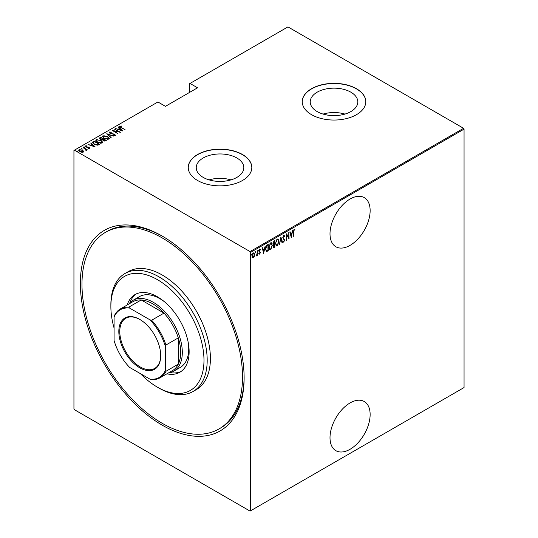 <?xml version="1.0" encoding="UTF-8"?>
<svg xmlns="http://www.w3.org/2000/svg" width="538" height="538" viewBox="0 0 538 538"><rect width="100%" height="100%" fill="white"/><g stroke="black" fill="none" stroke-linecap="round" stroke-linejoin="round"><path stroke-width="0.81" d="M162.241 236.095L162.241 236.095A115.791 66.853 60 0 1 244.118 377.905A115.791 66.853 60 0 1 162.241 425.181A115.791 66.853 60 0 1 80.364 283.365A115.791 66.853 60 0 1 162.241 236.095M219 428.947A113.518 65.542 -120 0 0 236.404 337.985A113.518 65.542 -120 0 0 162.241 237.951A113.518 65.542 -120 0 0 105.482 232.329A113.518 65.542 -120 0 0 88.084 323.291A113.518 65.542 -120 0 0 162.241 423.325A113.518 65.542 -120 0 0 219 428.947L220.607 428.019A113.518 65.542 -120 0 0 244.111 376.977M350.07 402.935A28.38 16.382 120 0 0 331.536 427.945A28.38 16.382 120 0 0 335.88 450.683A28.38 16.382 120 0 0 350.07 449.277A28.38 16.382 120 0 0 368.611 424.267A28.38 16.382 120 0 0 364.26 401.53A28.38 16.382 120 0 0 350.07 402.935M350.07 199.02A28.38 16.382 120 0 0 331.536 224.03A28.38 16.382 120 0 0 335.88 246.767A28.38 16.382 120 0 0 350.07 245.362A28.38 16.382 120 0 0 368.611 220.358A28.38 16.382 120 0 0 364.26 197.614A28.38 16.382 120 0 0 350.07 199.02M203.209 177.406A23.793 13.739 0 0 0 229.141 180.385A23.793 13.739 0 0 0 243.828 167.695A23.793 13.739 0 0 0 236.861 157.977A23.793 13.739 0 0 0 210.93 154.998A23.793 13.739 0 0 0 196.242 167.695A23.793 13.739 0 0 0 203.209 177.406M317.191 111.595A23.793 13.739 0 0 0 343.123 114.574A23.793 13.739 0 0 0 357.81 101.884A23.793 13.739 0 0 0 350.843 92.173A23.793 13.739 0 0 0 324.912 89.194A23.793 13.739 0 0 0 310.224 101.884A23.793 13.739 0 0 0 317.191 111.595M311.542 114.675A31.782 18.353 0 0 0 346.183 118.649A31.782 18.353 0 0 0 365.806 101.695A31.782 18.353 0 0 0 356.492 88.723A31.782 18.353 0 0 0 321.852 84.742A31.782 18.353 0 0 0 302.235 101.695A31.782 18.353 0 0 0 311.542 114.675M365.806 101.79A31.782 18.353 0 0 0 356.492 88.904A31.782 18.353 0 0 0 321.932 84.91A31.782 18.353 0 0 0 302.235 101.79M197.56 180.479A31.782 18.353 0 0 0 232.201 184.46A31.782 18.353 0 0 0 251.818 167.506A31.782 18.353 0 0 0 242.51 154.527A31.782 18.353 0 0 0 207.87 150.553A31.782 18.353 0 0 0 188.253 167.506A31.782 18.353 0 0 0 197.56 180.479M251.818 167.6A31.782 18.353 0 0 0 242.51 154.715A31.782 18.353 0 0 0 207.944 150.721A31.782 18.353 0 0 0 188.253 167.6M250.54 510.824L250.056 511.1L74.426 409.7L73.941 408.867L73.941 150.452L74.426 150.176L250.056 251.576L463.574 128.3L464.059 129.133L464.059 387.548L250.54 510.824L250.54 252.409L250.056 251.576M254.299 256.498L253.344 257.837L252.396 257.601L252.053 256.115L253.344 252.927L254.023 252.873L254.642 254.622L254.037 256.344M253.667 256.976L253.028 257.648L253.344 257.837L252.396 257.601M257.312 250.721L257.312 255.463L257.023 254.931L256.088 256.088L256.962 254.144L257.312 250.721M259.746 253.553L259.37 253.983L259.693 254.171L259.04 253.875L260.049 252.746L259.04 251.011L259.767 249.222L260.479 249.45L259.329 250.822L260.338 252.557L259.693 254.171L259.04 253.875M259.242 253.351L259.699 253.586M259.962 252.362L259.155 251.676M259.767 249.222L260.479 249.45L259.988 249.74M260.278 250.002L259.356 249.686M259.007 250.634L260.338 252.557M267.937 250.405L266.202 251.468L266.525 251.656L265.523 249.141C265.382 247.514 265.954 246.135 267.225 244.998L268.26 244.4L268.26 250.89L266.27 251.569M273.243 246.074L274.568 246.875L273.936 247.238L274.259 247.426L273.23 246.411L273.6 244.817L272.941 243.539L273.997 241.091L274.884 240.573L274.884 247.063L273.607 247.554M280.937 237.083L282.376 242.739L282.067 242.92L280.903 238.354L279.424 244.44L280.937 237.083M288.792 232.55L289.081 238.872L286.841 235.045L286.559 240.325L286.559 233.835L288.792 237.648L288.792 232.55M293.613 231.932L293.331 236.417L293.331 232.033L294.104 229.309L294.911 229.591L294.737 230.197L294.084 229.988L293.331 231.764M294.104 229.309L294.911 229.591L293.983 229.773L294.737 230.197M464.059 129.133L250.54 252.409M291.314 237.581L289.8 231.965L290.11 231.784L290.574 233.6L291.979 232.786L292.753 230.257L291.213 237.527M283.755 235.288L284.757 236.128L284.474 236.619L283.748 235.96L283.096 237.433L284.541 240.143L283.741 242.113L282.88 241.515L283.149 240.957L283.782 241.428L284.252 240.338L282.813 237.588L283.755 235.288L284.246 235.261M284.151 236.431L283.741 235.765L283.17 236.014M283.929 241.306L283.318 242.134M283.149 240.957L283.782 241.428M278.993 241.421L277.285 245.846L276.384 245.913L275.537 243.445L277.258 239.04L278.133 238.98L278.697 241.246M272.363 245.247L270.654 249.672L269.76 249.733L268.906 247.272L270.627 242.867L271.508 242.806L272.067 245.072M263.721 253.506L262.208 247.897L262.524 247.715L262.981 249.524L264.387 248.717L265.16 246.189L263.627 253.452M257.783 249.995L258.388 250.553L258.099 251.266L258.099 250.183M255.113 251.535L255.725 252.093L255.436 252.799L255.436 251.723M250.795 254.03L251.401 254.588L251.111 255.294L251.111 254.218M463.574 128.3L287.944 26.9L189.531 83.72L189.531 92.428M82.502 150.465L83.612 151.131L83.336 152.079L81.709 152.234L79.906 151.588L78.703 150.183L79.086 149.625L82.502 150.095L83.72 151.521M83.121 147.378L87.23 149.746L86.336 149.564L86.362 150.331L85.939 150.411L85.562 149.187L83.121 147.708M86.362 150.701L86.362 150.331M89.685 148.414L88.447 148.454L88.299 148.132L89.187 148.118L88.985 147.6L85.966 147.022L85.508 145.912L86.779 145.825L86.961 146.161L86.019 146.202L86.235 146.84L88.501 147.123L89.247 147.419L89.685 148.414L89.873 148.125M89.12 148.515L88.985 147.6M85.293 146.242L86.779 146.195M86.019 146.202L86.235 147.156M93.04 141.649L94.076 141.057L99.691 144.298L99.019 144.688L97.755 145.179L94.076 144.218L92.401 142.415L94.076 141.057M100.7 137.23L106.322 140.472L103.269 140.626L102.449 139.719L100.35 139.275L99.812 137.741L100.7 137.23L100.956 137.748M99.456 138.239L100.7 137.6M106.753 133.733L113.814 136.148L107.802 134.379L111.171 137.667L110.855 137.849L106.753 133.848M114.601 129.201L120.512 132.281L113.848 131.01L117.99 133.733L112.368 130.492L119.026 131.749L114.601 129.201M120.33 126.396L121.312 127.499L125.051 129.658L120.969 127.634C119.88 127.203 119.483 126.672 119.779 126.047L121.487 126.309L120.33 126.396L120.451 127.331M119.537 126.39L121.232 126.329M74.426 150.176L157.91 101.978L165.448 106.336L197.56 87.795L190.015 83.437M122.745 130.99L115.609 128.622L118.192 129.214L119.591 128.4L118.252 127.096L118.568 126.914L122.745 130.99M109.994 132.361L110.297 133.29L114.802 134.224L115.32 135.441L113.511 135.388L113.431 135.031L114.782 135.085L114.54 134.406L110.001 133.451L109.422 132.025L111.655 132.153L109.994 132.361L109.839 132.866M115.556 135.078L115.32 135.441M114.332 135.549L114.782 135.462L114.54 134.406M109.153 132.429L109.422 132.025L109.422 132.395L110.546 132.267M107.593 136.464L109.322 138.448L108.864 139.174L104.164 138.474L102.449 136.491L102.926 135.778L107.593 136.464L107.593 136.813M100.962 140.29L102.697 142.274L102.233 142.994L97.533 142.301L95.818 140.317L96.302 139.604L100.962 140.633M95.152 146.921L88.024 144.547L90.599 145.139L91.998 144.332L90.66 143.027L90.976 142.846L95.152 146.921M83.847 147.251L84.6 147.351L84.6 146.982L84.782 147.419L84.022 147.311L83.847 146.874L84.782 147.419M81.177 148.784L81.937 148.892L81.937 148.522L82.112 148.959L81.177 148.414L82.112 148.959M76.853 151.279L77.613 151.386L77.613 151.017L77.795 151.454L77.035 151.346L76.853 150.909L77.795 151.454M163.048 236.565A113.518 65.542 -120 0 0 107.089 231.401L105.482 232.329M344.966 114.083A23.793 13.739 0 0 0 323.076 114.083M230.977 179.887A23.793 13.739 0 0 0 209.094 179.887M121.232 126.302L121.232 125.959M118.279 129.53L119.591 128.4M118.488 127.331L118.568 126.914M118.568 127.284L122.261 130.889M118.911 129.456L121.628 130.384L120.021 128.817L118.911 129.745M114.89 129.369L114.89 129.033M119.026 131.79L119.658 132.16M113.848 131.346L113.848 131.01M113.215 130.976L113.848 131.104M109.994 132.731L110.297 133.659M115.32 135.811L114.802 134.224M114.782 135.462L114.54 134.776L114.782 135.462M107.163 134.244L107.802 134.466M110.936 137.809L107.802 134.379M107.862 137.002L109.301 138.629M102.469 136.686L102.926 135.778M102.926 136.148L104.412 135.865M103.121 136.941L103.908 138.327M107.223 139.45L108.272 139.214L108.642 138.394M104.453 138.313L108.272 138.844L108.669 138.205L107.304 136.632L103.518 136.101L103.094 136.753L104.453 138.636M108.272 139.214L108.272 138.844M103.081 138.972L103.619 139.288M105.455 140.344L105.999 140.66M102.092 139.752L103.081 138.932L100.989 137.728L100.162 138.663M100.559 138.347L100.64 139.476M104.58 141.07L105.455 140.304L103.652 139.268L103.088 140.041M103.457 139.752L103.552 140.822M105.058 140.902L105.455 140.304M103.552 140.768L105.058 140.532M103.457 139.382L103.552 140.452M102.213 139.725L103.081 138.932M100.64 139.423L102.213 139.355M100.559 137.977L100.64 139.107M101.231 140.828L102.677 142.456M95.838 140.512L96.302 139.604M96.302 139.974L97.788 139.692M96.49 140.768L97.284 142.153M100.599 143.276L101.642 143.041L102.018 142.22M97.822 142.14L101.642 142.671L102.038 142.032L100.68 140.458L96.887 139.927L96.47 140.579L97.822 142.462M101.642 143.041L101.642 142.671M98.831 144.171L99.369 144.487M92.428 142.617L93.04 142.025M96.88 145.193L98.831 144.13L94.358 141.555L93.087 142.671L93.794 144.049M97.398 145.146L98.831 144.13M94.365 144.379L97.398 144.776M93.155 142.415L94.365 144.049M90.687 145.462L91.998 144.332M90.902 143.256L90.976 142.846M90.976 143.216L94.675 146.82M91.326 145.388L94.036 146.316L92.428 144.749L91.326 145.677M89.187 148.488L88.985 147.97L89.187 148.488M86.019 146.571L86.235 147.21L86.019 146.571M87.512 147.399L87.512 147.049M89.187 147.755L89.247 147.419M89.247 147.789L89.685 148.784M84.6 147.351L84.782 147.789M85.36 149.039L86.336 149.604M85.905 150.384L85.562 149.557M81.937 148.892L82.112 149.329M78.73 150.378L79.086 149.625M79.086 149.994L80.007 149.772M82.502 150.445L82.502 150.095M79.328 150.566L79.597 149.914L80.189 151.42L83.087 151.528M79.597 150.284L80.189 151.797M82.428 152.294L83.121 151.723M82.839 152.153L82.206 150.257L79.597 149.914M77.613 151.386L77.795 151.824M293.788 229.127L294.589 229.41M289.874 231.918L290.574 233.6M291.885 232.84L291.757 233.499M291.206 236.31L291.071 236.969M291.831 233.539L290.399 233.99L291.273 236.35L291.831 233.539L290.722 234.178L291.273 236.35M288.758 237.628L288.758 238.442M286.559 234.07L288.792 237.648M283.432 235.106L284.757 236.128M282.78 237.245L283.217 237.998M282.894 237.816L284.353 239.262M284.037 239.074L284.541 240.143M282.833 240.775L283.459 241.246L282.833 240.775M280.782 237.547L282.376 242.739M277.971 244.434L276.962 245.658L277.285 245.846M276.962 245.658L276.229 245.799M277.971 238.906L278.664 240.95M277.843 239.578L276.949 239.511L276.263 240.217M275.543 243.734L276.35 245.099M275.826 243.284L276.505 245.214L277.272 245.187L278.704 241.589L278.011 239.652L277.272 239.699L275.543 243.122M274.568 240.762L273.23 243.371L273.802 244.205L274.595 243.822L274.595 241.407L273.277 241.945M274.568 243.835L274.568 244.467M273.936 247.238L273.459 247.406M272.907 243.189L273.479 244.017M273.802 244.205L273.385 244.023M273.196 246.048L273.882 246.606M274.595 246.565L274.595 244.481L273.586 244.803M274.084 244.413L274.4 244.595L273.519 246.236L274.205 246.794M271.34 248.26L270.338 249.484L270.654 249.672M270.338 249.484L269.599 249.625M271.347 242.732L272.04 244.777M271.213 243.405L270.325 243.337L269.639 244.044M268.913 247.561L269.72 248.926M269.195 247.11L269.874 249.04L270.641 249.013L272.08 245.415L271.381 243.479L270.641 243.526L268.913 246.949M267.937 244.588L267.937 245.214M265.53 249.491L266.249 250.742M265.53 248.818L266.7 250.943L267.971 250.392L267.971 245.234L266.028 246.384M266.081 250.681L266.7 250.943M266.297 245.994L266.619 246.175L265.812 248.98M267.971 245.234L266.619 246.175M262.282 247.85L262.981 249.524M264.299 248.771L264.165 249.424M263.613 252.241L263.486 252.9M264.239 249.464L262.813 249.921L263.687 252.282L264.239 249.464L263.129 250.109L263.687 252.282M259.37 253.983L258.717 253.687M258.919 253.163L259.377 253.398M259.639 252.181L259.282 251.898L259.639 252.181M259.444 249.033L260.157 249.269M259.962 249.82L259.457 249.612L259.962 249.82M259.471 251.307L259.901 251.703M258.072 250.372L257.783 251.078M256.989 253.862L256.989 254.911M256.411 255.483L256.155 255.826M255.402 251.912L255.113 252.618M253.028 257.648L252.073 257.42M253.855 252.806L254.319 254.306M253.721 253.418L252.692 253.613M252.019 255.758L253.028 257.07M252.06 255.785L253.344 257.251L252.678 257.157M253.028 253.324L253.344 253.506L252.342 255.947M253.344 257.251L254.353 254.783L253.573 253.29M251.085 254.407L250.795 255.113M140.431 373.661A65.838 38.016 -120 0 0 157.426 387.178A65.838 38.016 -120 0 0 203.983 360.299A65.838 38.016 -120 0 0 157.426 279.659A65.838 38.016 -120 0 0 110.868 306.539A65.838 38.016 -120 0 0 114.076 328.012M159.033 388.1L157.426 387.178L159.033 388.106A68.111 39.321 60 0 1 159.033 388.1A68.111 39.321 60 0 0 193.088 391.476L196.296 389.626A68.111 39.321 -120 0 0 206.74 335.046A68.111 39.321 -120 0 0 162.241 275.026A68.111 39.321 -120 0 0 128.185 271.65L124.977 273.506A68.111 39.321 60 0 1 159.033 276.875A68.111 39.321 60 0 1 203.525 336.896A68.111 39.321 60 0 1 193.088 391.476M164.211 301.576A40.868 23.591 -120 0 0 159.833 298.657A40.868 23.591 -120 0 0 139.403 296.633L132.98 300.345A40.868 23.591 60 0 1 153.411 302.369A40.868 23.591 60 0 1 180.109 338.382A40.868 23.591 60 0 1 173.841 371.126A40.868 23.591 60 0 1 168.495 372.901M136.242 293.943A44.842 25.891 -120 0 0 129.846 302.813M127.17 305.006A44.842 25.891 60 0 1 135.004 294.582A44.842 25.891 60 0 1 157.426 296.808A44.842 25.891 60 0 1 186.72 336.317A44.842 25.891 60 0 1 179.847 372.249A44.842 25.891 60 0 1 166.901 373.829M110.868 306.539L110.868 304.683A68.111 39.321 60 0 1 124.977 273.506M170.136 372.599A44.842 25.891 -120 0 0 181.017 371.496M173.841 371.126L180.264 367.42A40.868 23.591 -120 0 0 188.394 343.459M139.766 367.804A29.63 17.108 60 0 1 118.817 331.516A29.63 17.108 60 0 1 139.766 319.424L139.766 319.424A29.63 17.108 60 0 1 160.714 355.705A29.63 17.108 60 0 1 139.766 367.804M140.008 319.565A28.944 16.712 -120 0 0 125.771 318.267A28.944 16.712 -120 0 0 121.339 341.462A28.944 16.712 -120 0 0 140.25 366.97A28.944 16.712 -120 0 0 154.722 368.402A28.944 16.712 -120 0 0 160.714 355.43M165.448 370.144L165.933 371.307A39.731 22.939 60 0 1 160.116 377.743L172.476 370.608A39.731 22.939 -120 0 0 178.293 364.165A39.731 22.939 -120 0 0 178.293 337.884A39.731 22.939 -120 0 0 163.989 313.109A39.731 22.939 -120 0 0 152.61 303.755A39.731 22.939 -120 0 0 141.225 299.969A39.731 22.939 -120 0 0 132.745 301.791L120.384 308.926A39.731 22.939 60 0 1 128.864 307.104L129.631 308.099A39.052 22.549 -120 0 0 114.076 317.084L114.076 340.487A39.052 22.549 -120 0 0 129.631 367.42L149.9 379.122A39.052 22.549 -120 0 0 165.448 370.144L165.448 346.741A39.052 22.549 -120 0 0 149.9 319.801L129.631 308.099M149.9 319.801L151.629 320.244L163.989 313.109L141.225 299.969L128.864 307.104M128.764 304.084A40.868 23.591 60 0 1 132.98 300.345M165.933 371.307L178.293 364.165L178.293 337.884L165.933 345.026L165.448 346.741M160.116 377.743A39.731 22.939 60 0 1 151.629 379.566L149.9 379.122M114.076 317.084L114.56 315.362A39.731 22.939 60 0 1 120.384 308.926M151.629 320.244A39.731 22.939 60 0 1 165.933 345.026M121.312 127.836L121.312 127.499M102.886 139.416L102.886 139.046M98.588 144.641L98.588 144.271M114.937 134.87L114.937 135.24M103.094 136.753L103.094 137.123M108.669 138.205L108.669 138.575M96.47 140.579L96.47 140.949M102.038 142.032L102.038 142.402M89.288 147.97L89.288 148.34M85.885 146.403L85.885 146.78"/></g></svg>
